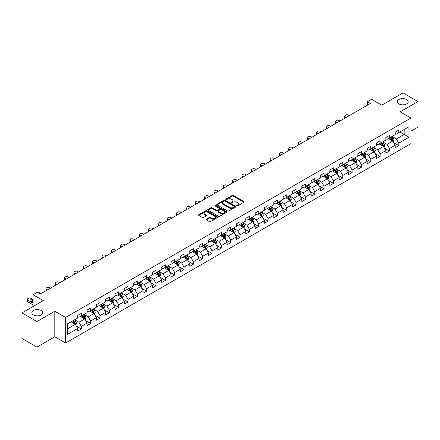 <?xml version="1.0" encoding="UTF-8"?>
<svg xmlns="http://www.w3.org/2000/svg" width="440" height="440" viewBox="0 0 440 440"><rect width="100%" height="100%" fill="white"/><g stroke="black" fill="none" stroke-linecap="round" stroke-linejoin="round"><path stroke-width="0.66" d="M236.836 205.876A0.583 0.336 0 0 0 237.661 205.876L243.903 202.274A0.831 0.479 0 0 0 244.145 201.933A0.831 0.479 0 0 0 243.903 201.591L233.327 195.487A0.831 0.479 0 0 0 232.15 195.487L225.907 199.095A0.583 0.336 0 0 0 226.732 199.568L227.541 199.1A2.657 1.535 0 0 1 231.297 199.1L232.183 199.612A2.657 1.535 0 0 1 232.958 200.695A2.657 1.535 0 0 1 232.183 201.779L231.374 202.246A0.583 0.336 0 0 0 232.194 202.719L233.002 202.257A2.657 1.535 0 0 1 236.764 202.257L237.644 202.763A2.657 1.535 0 0 1 238.425 203.852A2.657 1.535 0 0 1 237.644 204.936L236.836 205.403A0.583 0.336 0 0 0 236.836 205.876L236.836 205.403M41.096 310.502A5.418 3.13 0 0 0 35.189 309.826A5.418 3.13 0 0 0 31.845 312.714A5.418 3.13 0 0 0 33.434 314.93A5.418 3.13 0 0 0 39.336 315.607A5.418 3.13 0 0 0 42.68 312.714A5.418 3.13 0 0 0 41.096 310.502M406.566 99.501A5.418 3.13 0 0 0 400.664 98.824A5.418 3.13 0 0 0 397.32 101.712A5.418 3.13 0 0 0 398.904 103.922A5.418 3.13 0 0 0 404.811 104.599A5.418 3.13 0 0 0 408.155 101.712A5.418 3.13 0 0 0 406.566 99.501M206.36 219.164A0.831 0.479 0 0 0 206.118 219.505A0.831 0.479 0 0 0 206.36 219.841L209.325 221.556A0.831 0.479 0 0 0 210.502 221.556L217.431 217.553A0.831 0.479 0 0 0 217.679 217.212A0.831 0.479 0 0 0 217.431 216.876L206.861 210.771A0.831 0.479 0 0 0 205.684 210.771L198.748 214.77A0.831 0.479 0 0 0 198.506 215.111A0.831 0.479 0 0 0 198.748 215.452L202.334 217.52A0.831 0.479 0 0 0 203.511 217.52L206.476 215.804A0.831 0.479 0 0 0 206.718 215.468A0.831 0.479 0 0 0 206.476 215.127L204.699 214.104A2.222 1.282 0 0 1 204.05 213.197A2.222 1.282 0 0 1 205.42 212.009A2.222 1.282 0 0 1 207.84 212.289L214.803 216.304A2.222 1.282 0 0 1 215.457 217.212A2.222 1.282 0 0 1 214.082 218.4A2.222 1.282 0 0 1 211.662 218.119L210.502 217.454A0.831 0.479 0 0 0 209.325 217.454L206.36 219.164L206.36 219.841M410.938 131.192L418 127.111L418 101.541L403.035 92.901L381.788 105.166L371.613 99.292L367.422 101.712L370.414 103.439L40.255 294.058L37.263 292.325L33.072 294.745L33.072 306.499M36.965 321.53L36.965 347.1L54.802 336.804L54.802 311.229L36.965 321.53L22 312.889L43.246 300.619L33.072 294.745M54.802 311.229L65.577 317.449L410.938 118.058L410.938 143.627L65.577 343.024L65.577 317.449M418 101.541L400.164 111.837L410.938 118.058M227.596 211.007A0.831 0.479 0 0 0 228.773 211.007L235.703 207.004A0.831 0.479 0 0 0 235.95 206.663A0.831 0.479 0 0 0 235.703 206.327L225.132 200.222A0.831 0.479 0 0 0 223.955 200.222L217.025 204.221A0.831 0.479 0 0 0 216.777 204.562A0.831 0.479 0 0 0 217.025 204.903L227.596 211.007M215.226 206.003A0.583 0.336 0 0 1 215.82 206.085L215.82 205.392L226.567 211.602A0.831 0.479 0 0 1 226.815 211.937A0.831 0.479 0 0 1 226.567 212.278L219.637 216.282A0.831 0.479 0 0 1 218.46 216.282L207.884 210.177L207.884 209.495A0.831 0.479 0 0 0 207.642 209.836A0.831 0.479 0 0 0 207.884 210.177M207.884 209.495L210.854 207.785A0.831 0.479 0 0 1 212.031 207.785L216.315 210.26A0.831 0.479 0 0 0 217.492 210.26L219.461 209.127A0.831 0.479 0 0 0 219.703 208.786A0.831 0.479 0 0 0 219.461 208.445L214.995 205.865A0.583 0.336 0 0 1 215.82 205.392M36.965 347.1L22 338.459L22 312.889M76.318 326.04L81.318 328.922L81.318 326.403L87.065 323.081L87.065 325.606L90.651 323.532L90.651 321.007L96.399 317.691L96.399 320.216L99.99 318.142L99.99 315.618L105.738 312.301L105.738 314.826L109.329 312.752L109.329 310.228L115.077 306.911L115.077 309.436L118.668 307.362L118.668 304.838L124.41 301.521L124.41 304.04L128.001 301.966L128.001 299.448L133.749 296.131L133.749 298.65L137.341 296.577L137.341 294.058L143.088 290.736L143.088 293.26L146.68 291.187L146.68 288.662L152.422 285.346L152.422 287.87L156.013 285.797L156.013 283.272L161.761 279.956L161.761 282.48L165.352 280.406L165.352 277.882L171.1 274.565L171.1 277.09L174.691 275.017L174.691 272.492L180.439 269.176L180.439 271.695L184.024 269.627L184.024 267.102L189.772 263.786L189.772 266.305L193.364 264.231L193.364 261.712L199.111 258.396L199.111 260.915L202.703 258.841L202.703 256.322L208.45 253L208.45 255.525L212.042 253.451L212.042 250.927L217.784 247.61L217.784 250.135L221.375 248.061L221.375 245.537L227.123 242.22L227.123 244.745L230.714 242.671L230.714 240.147L236.462 236.83L236.462 239.355L240.053 237.281L240.053 234.757L245.795 231.44L245.795 233.959L249.387 231.886L249.387 229.367L255.134 226.05L255.134 228.569L258.726 226.496L258.726 223.977L264.473 220.655L264.473 223.179L268.065 221.106L268.065 218.581L273.812 215.264L273.812 217.789L277.404 215.716L277.404 213.191L283.145 209.875L283.145 212.399L286.737 210.326L286.737 207.801L292.485 204.485L292.485 207.009L296.076 204.936L296.076 202.411L301.824 199.095L301.824 201.614L305.415 199.54L305.415 197.021L311.157 193.705L311.157 196.224L314.749 194.15L314.749 191.631L320.496 188.309L320.496 190.834L324.088 188.76L324.088 186.236L329.835 182.919L329.835 185.444L333.427 183.37L333.427 180.846L339.168 177.529L339.168 180.054L342.76 177.98L342.76 175.456L348.507 172.139L348.507 174.663L352.099 172.59L352.099 170.066L357.847 166.749L357.847 169.268L361.438 167.195L361.438 164.676L367.186 161.359L367.186 163.878L370.777 161.805L370.777 159.286L376.519 155.964L376.519 158.488L380.111 156.415L380.111 153.89L385.858 150.573L385.858 153.098L389.45 151.024L389.45 148.5L395.197 145.184L395.197 147.708L398.789 145.635L398.789 143.11L408.964 137.236L408.964 126.731L404.173 129.498L404.173 134.47L408.964 137.236M81.318 328.922L77.726 330.995L77.726 328.477L67.551 334.351L67.551 323.846L77.726 317.972L77.726 315.447L81.318 313.374L81.318 315.898L87.065 312.576L87.065 310.057L90.651 307.984L90.651 310.502L96.399 307.186L96.399 304.667L99.99 302.594L99.99 305.113L105.738 301.796L105.738 299.272L109.329 297.198L109.329 299.723L115.077 296.406L115.077 293.882L118.668 291.808L118.668 294.333L124.41 291.016L124.41 288.492L128.001 286.418L128.001 288.943L133.749 285.626L133.749 283.102L137.341 281.028L137.341 283.553L143.088 280.231L143.088 277.712L146.68 275.638L146.68 278.157L152.422 274.841L152.422 272.322L156.013 270.248L156.013 272.767L161.761 269.451L161.761 266.926L165.352 264.853L165.352 267.377L171.1 264.061L171.1 261.536L174.691 259.463L174.691 261.987L180.439 258.671L180.439 256.146L184.024 254.073L184.024 256.597L189.772 253.281L189.772 250.756L193.364 248.683L193.364 251.207L199.111 247.885L199.111 245.366L202.703 243.293L202.703 245.812L208.45 242.495L208.45 239.976L212.042 237.903L212.042 240.422L217.784 237.105L217.784 234.581L221.375 232.507L221.375 235.032L227.123 231.715L227.123 229.191L230.714 227.117L230.714 229.642L236.462 226.325L236.462 223.801L240.053 221.727L240.053 224.252L245.795 220.935L245.795 218.411L249.387 216.337L249.387 218.862L255.134 215.54L255.134 213.021L258.726 210.947L258.726 213.466L264.473 210.149L264.473 207.631L268.065 205.557L268.065 208.076L273.812 204.76L273.812 202.235L277.404 200.162L277.404 202.686L283.145 199.37L283.145 196.845L286.737 194.772L286.737 197.296L292.485 193.98L292.485 191.455L296.076 189.382L296.076 191.906L301.824 188.59L301.824 186.065L305.415 183.992L305.415 186.516L311.157 183.2L311.157 180.675L314.749 178.602L314.749 181.126L320.496 177.804L320.496 175.285L324.088 173.212L324.088 175.731L329.835 172.414L329.835 169.895L333.427 167.822L333.427 170.34L339.168 167.024L339.168 164.5L342.76 162.426L342.76 164.951L348.507 161.634L348.507 159.11L352.099 157.036L352.099 159.561L357.847 156.244L357.847 153.72L361.438 151.646L361.438 154.171L367.186 150.854L367.186 148.33L370.777 146.256L370.777 148.781L376.519 145.459L376.519 142.94L380.111 140.866L380.111 143.385L385.858 140.069L385.858 137.55L389.45 135.476L389.45 137.995L395.197 134.679L395.197 132.154L398.789 130.081L398.789 132.605L408.964 126.731M80.361 316.448L84.667 318.934L78.92 322.256L74.613 319.764M77.726 316.586L78.92 317.279L81.318 315.898M78.92 322.256L81.318 326.403M84.667 318.934L87.065 323.081M89.694 311.058L94.006 313.544L88.259 316.861L83.952 314.375M87.065 311.195L88.259 311.889L90.651 310.502M88.259 316.861L90.651 321.007M94.006 313.544L96.399 317.691M99.033 305.668L103.345 308.154L97.597 311.471L93.286 308.985M96.399 305.805L97.597 306.499L99.99 305.113M97.597 311.471L99.99 315.618M103.345 308.154L105.738 312.301M108.372 300.278L112.679 302.764L106.937 306.081L102.625 303.595M105.738 300.416L106.937 301.103L109.329 299.723M106.937 306.081L109.329 310.228M112.679 302.764L115.077 306.911M117.706 294.882L122.018 297.374L116.27 300.691L111.964 298.205M115.077 295.026L116.27 295.713L118.668 294.333M116.27 300.691L118.668 304.838M122.018 297.374L124.41 301.521M127.045 289.493L131.357 291.984L125.609 295.3L121.297 292.809M124.41 289.63L125.609 290.323L128.001 288.943M125.609 295.3L128.001 299.448M131.357 291.984L133.749 296.131M136.383 284.103L140.69 286.589L134.948 289.911L130.636 287.419M133.749 284.24L134.948 284.933L137.341 283.553M134.948 289.911L137.341 294.058M140.69 286.589L143.088 290.736M145.722 278.713L150.029 281.199L144.281 284.52L139.975 282.029M143.088 278.85L144.281 279.543L146.68 278.157M144.281 284.52L146.68 288.662M150.029 281.199L152.422 285.346M155.056 273.322L159.368 275.809L153.621 279.125L149.314 276.639M152.422 273.46L153.621 274.153L156.013 272.767M153.621 279.125L156.013 283.272M159.368 275.809L161.761 279.956M164.395 267.933L168.707 270.419L162.96 273.735L158.648 271.249M161.761 268.07L162.96 268.757L165.352 267.377M162.96 273.735L165.352 277.882M168.707 270.419L171.1 274.565M173.734 262.537L178.041 265.029L172.293 268.345L167.987 265.859M171.1 262.68L172.293 263.368L174.691 261.987M172.293 268.345L174.691 272.492M178.041 265.029L180.439 269.176M183.068 257.147L187.38 259.639L181.632 262.955L177.326 260.464M180.439 257.285L181.632 257.978L184.024 256.597M181.632 262.955L184.024 267.102M187.38 259.639L189.772 263.786M192.406 251.757L196.719 254.249L190.971 257.565L186.659 255.074M189.772 251.895L190.971 252.588L193.364 251.207M190.971 257.565L193.364 261.712M196.719 254.249L199.111 258.396M201.746 246.367L206.052 248.853L200.31 252.175L195.998 249.684M199.111 246.505L200.31 247.198L202.703 245.812M200.31 252.175L202.703 256.322M206.052 248.853L208.45 253M211.079 240.977L215.391 243.463L209.644 246.78L205.337 244.294M208.45 241.115L209.644 241.808L212.042 240.422M209.644 246.78L212.042 250.927M215.391 243.463L217.784 247.61M220.418 235.587L224.73 238.073L218.983 241.389L214.671 238.904M217.784 235.725L218.983 236.412L221.375 235.032M218.983 241.389L221.375 245.537M224.73 238.073L227.123 242.22M229.757 230.197L234.064 232.683L228.322 236L224.01 233.514M227.123 230.335L228.322 231.022L230.714 229.642M228.322 236L230.714 240.147M234.064 232.683L236.462 236.83M239.096 224.802L243.403 227.293L237.655 230.61L233.349 228.124M236.462 224.939L237.655 225.632L240.053 224.252M237.655 230.61L240.053 234.757M243.403 227.293L245.795 231.44M248.43 219.412L252.742 221.903L246.994 225.22L242.688 222.728M245.795 219.549L246.994 220.242L249.387 218.862M246.994 225.22L249.387 229.367M252.742 221.903L255.134 226.05M257.769 214.022L262.081 216.507L256.333 219.83L252.021 217.338M255.134 214.159L256.333 214.852L258.726 213.466M256.333 219.83L258.726 223.977M262.081 216.507L264.473 220.655M267.108 208.632L271.414 211.118L265.672 214.434L261.36 211.948M264.473 208.769L265.672 209.462L268.065 208.076M265.672 214.434L268.065 218.581M271.414 211.118L273.812 215.264M276.441 203.242L280.753 205.728L275.006 209.044L270.699 206.558M273.812 203.379L275.006 204.066L277.404 202.686M275.006 209.044L277.404 213.191M280.753 205.728L283.145 209.875M285.78 197.852L290.092 200.338L284.345 203.654L280.033 201.168M283.145 197.989L284.345 198.677L286.737 197.296M284.345 203.654L286.737 207.801M290.092 200.338L292.485 204.485M295.119 192.456L299.425 194.948L293.684 198.264L289.372 195.778M292.485 192.599L293.684 193.287L296.076 191.906M293.684 198.264L296.076 202.411M299.425 194.948L301.824 199.095M304.452 187.066L308.764 189.558L303.017 192.874L298.711 190.382M301.824 187.204L303.017 187.897L305.415 186.516M303.017 192.874L305.415 197.021M308.764 189.558L311.157 193.705M313.791 181.676L318.104 184.162L312.356 187.484L308.044 184.993M311.157 181.814L312.356 182.507L314.749 181.126M312.356 187.484L314.749 191.631M318.104 184.162L320.496 188.309M323.131 176.286L327.437 178.772L321.695 182.089L317.383 179.603M320.496 176.424L321.695 177.117L324.088 175.731M321.695 182.089L324.088 186.236M327.437 178.772L329.835 182.919M332.47 170.896L336.776 173.382L331.029 176.698L326.722 174.213M329.835 171.034L331.029 171.727L333.427 170.34M331.029 176.698L333.427 180.846M336.776 173.382L339.168 177.529M341.803 165.506L346.115 167.992L340.368 171.309L336.061 168.823M339.168 165.644L340.368 166.331L342.76 164.951M340.368 171.309L342.76 175.456M346.115 167.992L348.507 172.139M351.142 160.111L355.454 162.602L349.707 165.919L345.395 163.433M348.507 160.254L349.707 160.941L352.099 159.561M349.707 165.919L352.099 170.066M355.454 162.602L357.847 166.749M360.481 154.721L364.788 157.212L359.046 160.529L354.734 158.037M357.847 154.858L359.046 155.551L361.438 154.171M359.046 160.529L361.438 164.676M364.788 157.212L367.186 161.359M369.815 149.331L374.127 151.822L368.379 155.139L364.073 152.647M367.186 149.468L368.379 150.161L370.777 148.781M368.379 155.139L370.777 159.286M374.127 151.822L376.519 155.964M379.154 143.941L383.466 146.427L377.718 149.749L373.406 147.257M376.519 144.078L377.718 144.771L380.111 143.385M377.718 149.749L380.111 153.89M383.466 146.427L385.858 150.573M388.493 138.55L392.799 141.037L387.057 144.353L382.745 141.867M385.858 138.688L387.057 139.381L389.45 137.995M387.057 144.353L389.45 148.5M392.799 141.037L395.197 145.184M399.867 131.984L404.173 134.47L396.391 138.963L392.084 136.477M395.197 133.298L396.391 133.986L398.789 132.605M396.391 138.963L398.789 143.11M54.802 336.804L65.577 343.024M367.422 101.712L367.422 105.166M67.551 328.818L75.328 324.33L71.022 321.838M75.328 324.33L77.726 328.477M393.789 142.747L398.789 145.635M384.45 148.137L389.45 151.024M375.117 153.532L380.111 156.415M365.778 158.923L370.777 161.805M356.439 164.312L361.438 167.195M347.1 169.703L352.099 172.59M337.766 175.093L342.76 177.98M328.427 180.483L333.427 183.37M319.088 185.873L324.088 188.76M309.755 191.268L314.749 194.15M300.416 196.658L305.415 199.54M291.077 202.048L296.076 204.936M281.743 207.438L286.737 210.326M272.404 212.828L277.404 215.716M263.065 218.218L268.065 221.106M253.726 223.614L258.726 226.496M244.393 229.004L249.387 231.886M235.054 234.394L240.053 237.281M225.715 239.784L230.714 242.671M216.381 245.174L221.375 248.061M207.042 250.564L212.042 253.451M197.703 255.959L202.703 258.841M188.364 261.349L193.364 264.231M179.031 266.739L184.024 269.627M169.691 272.129L174.691 275.017M160.353 277.519L165.352 280.406M151.019 282.909L156.013 285.797M141.68 288.305L146.68 291.187M132.341 293.695L137.341 296.577M123.008 299.084L128.001 301.966M113.669 304.475L118.668 307.362M104.33 309.865L109.329 312.752M94.991 315.255L99.99 318.142M85.657 320.645L90.651 323.532M237.066 205.959L237.644 205.629A2.657 1.535 0 0 0 238.425 204.54L238.425 203.852M232.958 200.695L232.958 201.388A2.657 1.535 0 0 1 232.183 202.472L231.605 202.802M243.892 202.279L233.327 196.18A0.831 0.479 0 0 0 232.15 196.18L226.138 199.65M235.691 207.009L225.132 200.91A0.831 0.479 0 0 0 223.955 200.91L217.036 204.908L217.025 204.221M234.234 206.905A0.583 0.336 0 0 0 234.234 206.426L224.956 201.069A0.583 0.336 0 0 0 224.131 201.069L223.278 201.559A2.657 1.535 0 0 0 222.503 202.648A2.657 1.535 0 0 0 223.278 203.731L229.625 207.394A2.657 1.535 0 0 0 233.387 207.394L234.234 206.905L234.234 207.592A0.583 0.336 0 0 0 234.405 207.356L234.405 206.663M222.503 202.648L222.503 203.335A2.657 1.535 0 0 0 223.278 204.424L223.278 203.731M234.234 207.592L233.387 208.087A2.657 1.535 0 0 1 229.625 208.087L223.278 204.424M207.895 210.183L210.854 208.478L210.854 207.785M219.703 208.786L219.703 209.479A0.831 0.479 0 0 1 219.461 209.814L217.492 210.953A0.831 0.479 0 0 1 216.315 210.953L212.031 208.478A0.831 0.479 0 0 0 210.854 208.478M215.82 206.085L226.556 212.284M220.77 212.828A2.222 1.282 0 0 0 223.19 213.109A2.222 1.282 0 0 0 224.56 211.921A2.222 1.282 0 0 0 223.911 211.013L221.458 209.6A0.831 0.479 0 0 0 220.281 209.6L218.317 210.733A0.831 0.479 0 0 0 218.07 211.073A0.831 0.479 0 0 0 218.317 211.415L220.77 212.828L220.77 213.521A2.222 1.282 0 0 0 223.19 213.802A2.222 1.282 0 0 0 224.56 212.614L224.56 211.921M218.07 211.073L218.07 211.767A0.831 0.479 0 0 0 218.317 212.102L218.317 211.415M220.77 213.521L218.317 212.102M215.457 217.212L215.457 217.905A2.222 1.282 0 0 1 214.082 219.093A2.222 1.282 0 0 1 211.662 218.812L210.502 218.141A0.831 0.479 0 0 0 209.325 218.141L206.371 219.852M204.05 213.197L204.05 213.884A2.222 1.282 0 0 0 204.699 214.792L204.699 214.104M206.465 215.815L204.699 214.792M217.421 217.558L206.861 211.459A0.831 0.479 0 0 0 205.684 211.459L198.759 215.457M393.272 141.856L393.987 140.063A2.244 1.293 -120 0 0 393.272 138.155L392.035 136.505M346.264 117.381L345.202 116.771A1.694 0.979 0 0 1 344.707 116.083A1.694 0.979 0 0 1 345.202 115.39L345.802 115.044A1.694 0.979 0 0 1 348.2 115.044L349.256 115.654M389.879 139.354L389.043 138.232M344.85 118.201A1.694 0.979 180 0 1 344.707 117.81L344.707 116.083M390.181 137.577L391.413 139.222A2.244 1.293 60 0 1 392.057 140.575L392.777 140.157A2.244 1.293 -120 0 0 392.134 138.809L390.896 137.159M390.335 137.484L391.705 139.315A1.144 0.66 60 0 1 391.914 139.662L392.777 140.157M383.939 147.246L384.648 145.453A2.244 1.293 -120 0 0 383.933 143.545L382.695 141.895M336.925 122.776L335.868 122.161A1.694 0.979 0 0 1 335.374 121.473A1.694 0.979 0 0 1 335.868 120.78L336.468 120.434A1.694 0.979 0 0 1 338.861 120.434L339.916 121.044M380.545 144.744L379.704 143.621M335.511 123.591A1.694 0.979 180 0 1 335.374 123.2L335.374 121.473M380.842 142.967L382.08 144.617A2.244 1.293 60 0 1 382.718 145.965L383.438 145.552A2.244 1.293 -120 0 0 382.795 144.199L381.563 142.549M380.996 142.874L382.371 144.705A1.144 0.66 60 0 1 382.575 145.052L383.438 145.552M374.6 152.636L375.309 150.843A2.244 1.293 -120 0 0 374.594 148.935L373.362 147.285M327.591 128.167L326.53 127.556A1.694 0.979 0 0 1 326.034 126.863A1.694 0.979 0 0 1 326.53 126.17L327.129 125.824A1.694 0.979 0 0 1 329.522 125.824L330.583 126.44M371.206 150.134L370.37 149.012M326.178 128.981A1.694 0.979 180 0 1 326.034 128.59L326.034 126.863M371.503 148.357L372.741 150.007A2.244 1.293 60 0 1 373.384 151.355L374.099 150.942A2.244 1.293 -120 0 0 373.456 149.589L372.224 147.945M371.663 148.269L373.032 150.095A1.144 0.66 60 0 1 373.241 150.441L374.099 150.942M365.261 158.031L365.976 156.233A2.244 1.293 -120 0 0 365.261 154.325L364.023 152.674M318.252 133.557L317.191 132.946A1.694 0.979 0 0 1 316.695 132.253A1.694 0.979 0 0 1 317.191 131.56L317.79 131.219A1.694 0.979 0 0 1 320.183 131.219L321.244 131.829M361.867 155.524L361.031 154.402M316.839 134.371A1.694 0.979 180 0 1 316.695 133.98L316.695 132.253M362.17 153.747L363.402 155.397A2.244 1.293 60 0 1 364.045 156.745L364.766 156.332A2.244 1.293 -120 0 0 364.122 154.985L362.885 153.335M362.324 153.659L363.693 155.485A1.144 0.66 60 0 1 363.902 155.832L364.766 156.332M355.927 163.422L356.637 161.629A2.244 1.293 -120 0 0 355.922 159.715L354.684 158.065M308.913 138.947L307.857 138.336A1.694 0.979 0 0 1 307.357 137.643A1.694 0.979 0 0 1 307.857 136.956L308.451 136.609A1.694 0.979 0 0 1 310.849 136.609L311.905 137.22M352.534 160.913L351.692 159.797M307.5 139.761A1.694 0.979 180 0 1 307.357 139.37L307.357 137.643M352.831 159.137L354.063 160.787A2.244 1.293 60 0 1 354.706 162.135L355.427 161.722A2.244 1.293 -120 0 0 354.783 160.375L353.546 158.725M352.985 159.049L354.354 160.875A1.144 0.66 60 0 1 354.563 161.227L355.427 161.722M346.588 168.812L347.298 167.019A2.244 1.293 -120 0 0 346.583 165.105L345.351 163.46M299.58 144.337L298.518 143.726A1.694 0.979 0 0 1 298.023 143.033A1.694 0.979 0 0 1 298.518 142.346L299.118 141.999A1.694 0.979 0 0 1 301.51 141.999L302.572 142.61M343.195 166.304L342.353 165.187M298.161 145.156A1.694 0.979 180 0 1 298.023 144.766L298.023 143.033M343.492 164.527L344.729 166.177A2.244 1.293 60 0 1 345.373 167.53L346.088 167.112A2.244 1.293 -120 0 0 345.444 165.764L344.212 164.114M343.651 164.439L345.02 166.271A1.144 0.66 60 0 1 345.23 166.617L346.088 167.112M337.249 174.202L337.964 172.409A2.244 1.293 -120 0 0 337.243 170.5L336.012 168.85M290.241 149.727L289.179 149.116A1.694 0.979 0 0 1 288.684 148.429A1.694 0.979 0 0 1 289.179 147.736L289.779 147.389A1.694 0.979 0 0 1 292.171 147.389L293.233 148M333.856 171.699L333.02 170.577M288.827 150.546A1.694 0.979 180 0 1 288.684 150.156L288.684 148.429M334.152 169.923L335.39 171.567A2.244 1.293 60 0 1 336.034 172.92L336.749 172.502A2.244 1.293 -120 0 0 336.111 171.155L334.873 169.505M334.312 169.829L335.682 171.661A1.144 0.66 60 0 1 335.891 172.007L336.749 172.502M327.91 179.591L328.625 177.799A2.244 1.293 -120 0 0 327.91 175.89L326.673 174.24M280.902 155.122L279.846 154.506A1.694 0.979 0 0 1 279.345 153.819A1.694 0.979 0 0 1 279.846 153.126L280.44 152.779A1.694 0.979 0 0 1 282.838 152.779L283.894 153.389M324.522 177.089L323.68 175.967M279.488 155.936A1.694 0.979 180 0 1 279.345 155.546L279.345 153.819M324.819 175.312L326.051 176.963A2.244 1.293 60 0 1 326.695 178.31L327.415 177.892A2.244 1.293 -120 0 0 326.772 176.545L325.534 174.895M324.973 175.219L326.343 177.051A1.144 0.66 60 0 1 326.552 177.397L327.415 177.892M318.577 184.982L319.286 183.189A2.244 1.293 -120 0 0 318.571 181.28L317.334 179.63M271.562 160.512L270.507 159.896A1.694 0.979 0 0 1 270.012 159.209A1.694 0.979 0 0 1 270.507 158.516L271.106 158.169A1.694 0.979 0 0 1 273.499 158.169L274.56 158.785M315.183 182.479L314.341 181.357M270.149 161.326A1.694 0.979 180 0 1 270.012 160.936L270.012 159.209M315.48 180.703L316.718 182.353A2.244 1.293 60 0 1 317.356 183.7L318.076 183.288A2.244 1.293 -120 0 0 317.433 181.935L316.201 180.285M315.634 180.609L317.009 182.441A1.144 0.66 60 0 1 317.213 182.787L318.076 183.288M309.238 190.377L309.947 188.579A2.244 1.293 -120 0 0 309.232 186.67L308 185.02M262.229 165.902L261.168 165.291A1.694 0.979 0 0 1 260.673 164.599A1.694 0.979 0 0 1 261.168 163.906L261.767 163.559A1.694 0.979 0 0 1 264.16 163.559L265.221 164.175M305.844 187.869L305.008 186.747M260.815 166.716A1.694 0.979 180 0 1 260.673 166.326L260.673 164.599M306.141 186.093L307.379 187.743A2.244 1.293 60 0 1 308.022 189.09L308.737 188.678A2.244 1.293 -120 0 0 308.099 187.325L306.861 185.68M306.3 186.005L307.67 187.831A1.144 0.66 60 0 1 307.879 188.177L308.737 188.678M299.899 195.767L300.614 193.974A2.244 1.293 -120 0 0 299.899 192.06L298.661 190.41M252.89 171.292L251.829 170.681A1.694 0.979 0 0 1 251.334 169.989A1.694 0.979 0 0 1 251.829 169.296L252.428 168.955A1.694 0.979 0 0 1 254.826 168.955L255.882 169.565M296.505 193.259L295.669 192.143M251.477 172.106A1.694 0.979 180 0 1 251.334 171.715L251.334 169.989M296.808 191.483L298.04 193.132A2.244 1.293 60 0 1 298.683 194.48L299.404 194.068A2.244 1.293 -120 0 0 298.76 192.72L297.523 191.07M296.962 191.395L298.331 193.221A1.144 0.66 60 0 1 298.54 193.573L299.404 194.068M290.565 201.157L291.275 199.364A2.244 1.293 -120 0 0 290.56 197.45L289.322 195.806M243.551 176.682L242.495 176.072A1.694 0.979 0 0 1 242 175.379A1.694 0.979 0 0 1 242.495 174.691L243.095 174.345A1.694 0.979 0 0 1 245.487 174.345L246.543 174.955M287.172 198.649L286.33 197.532M242.138 177.502A1.694 0.979 180 0 1 242 177.106L242 175.379M287.469 196.873L288.706 198.523A2.244 1.293 60 0 1 289.344 199.876L290.065 199.458A2.244 1.293 -120 0 0 289.421 198.11L288.189 196.46M287.623 196.785L288.998 198.616A1.144 0.66 60 0 1 289.201 198.963L290.065 199.458M281.226 206.547L281.936 204.754A2.244 1.293 -120 0 0 281.221 202.846L279.989 201.196M234.218 182.072L233.156 181.462A1.694 0.979 0 0 1 232.661 180.769A1.694 0.979 0 0 1 233.156 180.081L233.756 179.735A1.694 0.979 0 0 1 236.148 179.735L237.21 180.345M277.832 204.045L276.991 202.923M232.804 182.892A1.694 0.979 180 0 1 232.661 182.501L232.661 180.769M278.13 202.268L279.367 203.913A2.244 1.293 60 0 1 280.011 205.266L280.726 204.847A2.244 1.293 -120 0 0 280.082 203.5L278.85 201.85M278.289 202.174L279.659 204.006A1.144 0.66 60 0 1 279.868 204.353L280.726 204.847M271.887 211.937L272.602 210.144A2.244 1.293 -120 0 0 271.887 208.236L270.649 206.586M224.879 187.462L223.817 186.852A1.694 0.979 0 0 1 223.322 186.164A1.694 0.979 0 0 1 223.817 185.471L224.417 185.125A1.694 0.979 0 0 1 226.809 185.125L227.871 185.735M268.494 209.435L267.658 208.313M223.465 188.281A1.694 0.979 180 0 1 223.322 187.891L223.322 186.164M268.796 207.658L270.028 209.308A2.244 1.293 60 0 1 270.672 210.656L271.387 210.238A2.244 1.293 -120 0 0 270.749 208.89L269.511 207.24M268.95 207.565L270.32 209.396A1.144 0.66 60 0 1 270.529 209.743L271.387 210.238M262.554 217.327L263.263 215.534A2.244 1.293 -120 0 0 262.548 213.626L261.311 211.976M215.54 192.858L214.484 192.242A1.694 0.979 0 0 1 213.983 191.554A1.694 0.979 0 0 1 214.484 190.861L215.078 190.514A1.694 0.979 0 0 1 217.476 190.514L218.532 191.125M259.16 214.825L258.319 213.703M214.126 193.672A1.694 0.979 180 0 1 213.983 193.281L213.983 191.554M259.457 213.048L260.689 214.698A2.244 1.293 60 0 1 261.332 216.046L262.053 215.633A2.244 1.293 -120 0 0 261.41 214.28L260.172 212.63M259.611 212.955L260.981 214.786A1.144 0.66 60 0 1 261.19 215.132L262.053 215.633M253.215 222.717L253.924 220.924A2.244 1.293 -120 0 0 253.209 219.016L251.977 217.365M206.201 198.248L205.145 197.637A1.694 0.979 0 0 1 204.649 196.944A1.694 0.979 0 0 1 205.145 196.251L205.744 195.905A1.694 0.979 0 0 1 208.137 195.905L209.198 196.521M249.821 220.215L248.98 219.093M204.787 199.062A1.694 0.979 180 0 1 204.649 198.671L204.649 196.944M250.118 218.438L251.356 220.088A2.244 1.293 60 0 1 251.994 221.436L252.714 221.023A2.244 1.293 -120 0 0 252.071 219.67L250.839 218.026M250.278 218.35L251.647 220.176A1.144 0.66 60 0 1 251.851 220.523L252.714 221.023M243.876 228.113L244.591 226.32A2.244 1.293 -120 0 0 243.87 224.406L242.638 222.756M196.867 203.638L195.806 203.027A1.694 0.979 0 0 1 195.311 202.334A1.694 0.979 0 0 1 195.806 201.641L196.405 201.3A1.694 0.979 0 0 1 198.798 201.3L199.859 201.911M240.482 225.605L239.646 224.488M195.454 204.452A1.694 0.979 180 0 1 195.311 204.061L195.311 202.334M240.779 223.828L242.017 225.478A2.244 1.293 60 0 1 242.66 226.826L243.375 226.413A2.244 1.293 -120 0 0 242.737 225.066L241.5 223.416M240.939 223.74L242.308 225.566A1.144 0.66 60 0 1 242.517 225.918L243.375 226.413M234.537 233.503L235.252 231.71A2.244 1.293 -120 0 0 234.537 229.796L233.299 228.151M187.528 209.028L186.472 208.417A1.694 0.979 0 0 1 185.972 207.724A1.694 0.979 0 0 1 186.472 207.037L187.066 206.69A1.694 0.979 0 0 1 189.464 206.69L190.52 207.301M231.149 230.995L230.307 229.878M186.115 209.847A1.694 0.979 180 0 1 185.972 209.451L185.972 207.724M231.446 229.218L232.678 230.868A2.244 1.293 60 0 1 233.321 232.216L234.042 231.803A2.244 1.293 -120 0 0 233.398 230.456L232.161 228.806M231.6 229.13L232.969 230.962A1.144 0.66 60 0 1 233.178 231.308L234.042 231.803M225.203 238.893L225.913 237.1A2.244 1.293 -120 0 0 225.198 235.191L223.96 233.541M178.189 214.418L177.133 213.807A1.694 0.979 0 0 1 176.638 213.114A1.694 0.979 0 0 1 177.133 212.427L177.733 212.08A1.694 0.979 0 0 1 180.125 212.08L181.187 212.691M221.81 236.39L220.968 235.268M176.776 215.237A1.694 0.979 180 0 1 176.638 214.847L176.638 213.114M222.107 234.608L223.344 236.258A2.244 1.293 60 0 1 223.982 237.611L224.703 237.193A2.244 1.293 -120 0 0 224.059 235.846L222.827 234.196M222.261 234.52L223.636 236.352A1.144 0.66 60 0 1 223.839 236.698L224.703 237.193M215.864 244.282L216.573 242.49A2.244 1.293 -120 0 0 215.859 240.581L214.627 238.931M168.856 219.808L167.794 219.197A1.694 0.979 0 0 1 167.299 218.51A1.694 0.979 0 0 1 167.794 217.816L168.394 217.47A1.694 0.979 0 0 1 170.786 217.47L171.847 218.081M212.471 241.78L211.635 240.658M167.442 220.627A1.694 0.979 180 0 1 167.299 220.237L167.299 218.51M212.768 240.004L214.005 241.648A2.244 1.293 60 0 1 214.649 243.001L215.364 242.583A2.244 1.293 -120 0 0 214.726 241.236L213.488 239.586M212.927 239.91L214.297 241.742A1.144 0.66 60 0 1 214.506 242.088L215.364 242.583M206.525 249.673L207.24 247.88A2.244 1.293 -120 0 0 206.525 245.971L205.288 244.321M159.517 225.203L158.455 224.587A1.694 0.979 0 0 1 157.96 223.9A1.694 0.979 0 0 1 158.455 223.207L159.055 222.86A1.694 0.979 0 0 1 161.453 222.86L162.509 223.471M203.132 247.17L202.296 246.048M158.103 226.017A1.694 0.979 180 0 1 157.96 225.627L157.96 223.9M203.434 245.394L204.666 247.044A2.244 1.293 60 0 1 205.31 248.391L206.03 247.979A2.244 1.293 -120 0 0 205.387 246.626L204.149 244.976M203.588 245.3L204.958 247.132A1.144 0.66 60 0 1 205.167 247.478L206.03 247.979M197.191 255.063L197.901 253.27A2.244 1.293 -120 0 0 197.186 251.361L195.948 249.711M150.178 230.593L149.121 229.983A1.694 0.979 0 0 1 148.627 229.29A1.694 0.979 0 0 1 149.121 228.597L149.721 228.25A1.694 0.979 0 0 1 152.114 228.25L153.17 228.866M193.798 252.56L192.957 251.438M148.764 231.407A1.694 0.979 180 0 1 148.627 231.017L148.627 229.29M194.095 250.784L195.333 252.434A2.244 1.293 60 0 1 195.971 253.781L196.691 253.369A2.244 1.293 -120 0 0 196.048 252.016L194.816 250.371M194.249 250.696L195.624 252.522A1.144 0.66 60 0 1 195.828 252.868L196.691 253.369M187.853 260.458L188.562 258.66A2.244 1.293 -120 0 0 187.847 256.751L186.615 255.101M140.844 235.983L139.783 235.373A1.694 0.979 0 0 1 139.288 234.68A1.694 0.979 0 0 1 139.783 233.987L140.382 233.646A1.694 0.979 0 0 1 142.774 233.646L143.836 234.256M184.459 257.95L183.618 256.834M139.43 236.797A1.694 0.979 180 0 1 139.288 236.407L139.288 234.68M184.756 256.173L185.994 257.824A2.244 1.293 60 0 1 186.637 259.171L187.352 258.759A2.244 1.293 -120 0 0 186.709 257.411L185.477 255.761M184.916 256.086L186.285 257.912A1.144 0.66 60 0 1 186.494 258.258L187.352 258.759M178.514 265.848L179.229 264.055A2.244 1.293 -120 0 0 178.514 262.141L177.276 260.497M131.505 241.373L130.444 240.763A1.694 0.979 0 0 1 129.949 240.07A1.694 0.979 0 0 1 130.444 239.382L131.043 239.036A1.694 0.979 0 0 1 133.436 239.036L134.497 239.646M175.12 263.34L174.284 262.224M130.092 242.187A1.694 0.979 180 0 1 129.949 241.797L129.949 240.07M175.423 261.564L176.655 263.214A2.244 1.293 60 0 1 177.298 264.561L178.013 264.149A2.244 1.293 -120 0 0 177.375 262.801L176.138 261.151M175.577 261.476L176.946 263.307A1.144 0.66 60 0 1 177.155 263.654L178.013 264.149M169.174 271.238L169.889 269.445A2.244 1.293 -120 0 0 169.174 267.537L167.937 265.887M122.166 246.763L121.11 246.153A1.694 0.979 0 0 1 120.61 245.46A1.694 0.979 0 0 1 121.11 244.772L121.704 244.426A1.694 0.979 0 0 1 124.102 244.426L125.158 245.036M165.787 268.736L164.945 267.614M120.753 247.583A1.694 0.979 180 0 1 120.61 247.192L120.61 245.46M166.084 266.954L167.316 268.603A2.244 1.293 60 0 1 167.959 269.957L168.68 269.538A2.244 1.293 -120 0 0 168.036 268.191L166.798 266.541M166.238 266.865L167.607 268.697A1.144 0.66 60 0 1 167.816 269.044L168.68 269.538M159.841 276.628L160.551 274.835A2.244 1.293 -120 0 0 159.836 272.927L158.598 271.277M112.827 252.153L111.771 251.543A1.694 0.979 0 0 1 111.276 250.855A1.694 0.979 0 0 1 111.771 250.162L112.371 249.816A1.694 0.979 0 0 1 114.763 249.816L115.825 250.426M156.448 274.126L155.606 273.004M111.413 252.973A1.694 0.979 180 0 1 111.276 252.582L111.276 250.855M156.745 272.349L157.982 273.994A2.244 1.293 60 0 1 158.62 275.346L159.34 274.929A2.244 1.293 -120 0 0 158.697 273.581L157.465 271.931M156.904 272.256L158.274 274.087A1.144 0.66 60 0 1 158.477 274.434L159.34 274.929M150.502 282.018L151.217 280.225A2.244 1.293 -120 0 0 150.496 278.317L149.264 276.666M103.493 257.548L102.432 256.933A1.694 0.979 0 0 1 101.937 256.245A1.694 0.979 0 0 1 102.432 255.552L103.032 255.206A1.694 0.979 0 0 1 105.424 255.206L106.486 255.816M147.109 279.516L146.273 278.394M102.08 258.363A1.694 0.979 180 0 1 101.937 257.972L101.937 256.245M147.406 277.739L148.643 279.389A2.244 1.293 60 0 1 149.287 280.737L150.002 280.324A2.244 1.293 -120 0 0 149.364 278.971L148.126 277.321M147.565 277.646L148.935 279.477A1.144 0.66 60 0 1 149.144 279.824L150.002 280.324M141.163 287.408L141.878 285.615A2.244 1.293 -120 0 0 141.163 283.707L139.925 282.057M94.155 262.939L93.093 262.328A1.694 0.979 0 0 1 92.598 261.635A1.694 0.979 0 0 1 93.093 260.942L93.693 260.596A1.694 0.979 0 0 1 96.091 260.596L97.147 261.212M137.775 284.906L136.934 283.784M92.741 263.753A1.694 0.979 180 0 1 92.598 263.362L92.598 261.635M138.072 283.129L139.304 284.779A2.244 1.293 60 0 1 139.947 286.127L140.668 285.714A2.244 1.293 -120 0 0 140.025 284.361L138.787 282.716M138.226 283.041L139.596 284.867A1.144 0.66 60 0 1 139.805 285.214L140.668 285.714M131.829 292.804L132.539 291.005A2.244 1.293 -120 0 0 131.824 289.097L130.587 287.447M84.816 268.329L83.76 267.718A1.694 0.979 0 0 1 83.264 267.025A1.694 0.979 0 0 1 83.76 266.332L84.359 265.991A1.694 0.979 0 0 1 86.752 265.991L87.808 266.602M128.436 290.296L127.595 289.173M83.402 269.143A1.694 0.979 180 0 1 83.264 268.752L83.264 267.025M128.733 288.519L129.971 290.169A2.244 1.293 60 0 1 130.609 291.517L131.329 291.104A2.244 1.293 -120 0 0 130.686 289.757L129.454 288.107M128.887 288.431L130.262 290.257A1.144 0.66 60 0 1 130.466 290.604L131.329 291.104M122.491 298.194L123.2 296.401A2.244 1.293 -120 0 0 122.485 294.486L121.253 292.837M75.482 273.719L74.421 273.108A1.694 0.979 0 0 1 73.925 272.415A1.694 0.979 0 0 1 74.421 271.728L75.02 271.381A1.694 0.979 0 0 1 77.413 271.381L78.474 271.992M119.097 295.686L118.261 294.569M74.069 274.533A1.694 0.979 180 0 1 73.925 274.142L73.925 272.415M119.394 293.909L120.632 295.559A2.244 1.293 60 0 1 121.275 296.907L121.99 296.494A2.244 1.293 -120 0 0 121.352 295.147L120.115 293.497M119.554 293.821L120.923 295.647A1.144 0.66 60 0 1 121.132 295.999L121.99 296.494M113.151 303.584L113.867 301.791A2.244 1.293 -120 0 0 113.151 299.877L111.914 298.232M66.143 279.109L65.082 278.498A1.694 0.979 0 0 1 64.587 277.805A1.694 0.979 0 0 1 65.082 277.118L65.681 276.771A1.694 0.979 0 0 1 68.079 276.771L69.135 277.382M109.758 301.076L108.922 299.959M64.73 279.928A1.694 0.979 180 0 1 64.587 279.538L64.587 277.805M110.061 299.299L111.293 300.949A2.244 1.293 60 0 1 111.936 302.302L112.657 301.884A2.244 1.293 -120 0 0 112.013 300.536L110.776 298.887M110.215 299.211L111.584 301.043A1.144 0.66 60 0 1 111.793 301.389L112.657 301.884M103.818 308.974L104.528 307.18A2.244 1.293 -120 0 0 103.813 305.272L102.575 303.622M56.804 284.499L55.748 283.888A1.694 0.979 0 0 1 55.253 283.201A1.694 0.979 0 0 1 55.748 282.507L56.342 282.161A1.694 0.979 0 0 1 58.74 282.161L59.796 282.772M100.425 306.471L99.583 305.349M55.391 285.318A1.694 0.979 180 0 1 55.253 284.928L55.253 283.201M100.722 304.695L101.959 306.339A2.244 1.293 60 0 1 102.597 307.692L103.318 307.274A2.244 1.293 -120 0 0 102.674 305.927L101.437 304.277M100.876 304.601L102.251 306.433A1.144 0.66 60 0 1 102.454 306.779L103.318 307.274M94.479 314.364L95.189 312.57A2.244 1.293 -120 0 0 94.474 310.662L93.242 309.012M47.471 289.894L46.409 289.278A1.694 0.979 0 0 1 45.914 288.591A1.694 0.979 0 0 1 46.409 287.898L47.009 287.551A1.694 0.979 0 0 1 49.401 287.551L50.463 288.161M91.086 311.861L90.244 310.739M46.057 290.708A1.694 0.979 180 0 1 45.914 290.318L45.914 288.591M91.383 310.084L92.62 311.735A2.244 1.293 60 0 1 93.264 313.082L93.979 312.664A2.244 1.293 -120 0 0 93.335 311.317L92.103 309.666M91.542 309.991L92.912 311.823A1.144 0.66 60 0 1 93.121 312.169L93.979 312.664M85.14 319.754L85.855 317.961A2.244 1.293 -120 0 0 85.135 316.052L83.903 314.402M38.044 292.782A1.694 0.979 0 0 1 40.062 292.941L41.123 293.557M81.746 317.251L80.911 316.129M82.043 315.475L83.281 317.125A2.244 1.293 60 0 1 83.925 318.472L84.639 318.06A2.244 1.293 -120 0 0 84.002 316.707L82.764 315.057M82.203 315.381L83.573 317.213A1.144 0.66 60 0 1 83.782 317.559L84.639 318.06M75.801 325.149L76.516 323.351A2.244 1.293 -120 0 0 75.801 321.442L74.564 319.792M33.072 303.144L27.737 300.064A1.694 0.979 0 0 1 27.236 299.37A1.694 0.979 0 0 1 27.737 298.678L28.331 298.331A1.694 0.979 0 0 1 30.729 298.331L33.072 299.69M72.413 322.641L71.572 321.519M33.072 304.87L27.737 301.791A1.694 0.979 180 0 1 27.236 301.098L27.236 299.37M33.072 302.038L32.346 301.615A1.353 0.781 0 0 0 31.13 301.4M72.71 320.865L73.942 322.514A2.244 1.293 60 0 1 74.586 323.862L75.306 323.45A2.244 1.293 -120 0 0 74.663 322.097L73.425 320.452M72.864 320.777L74.234 322.603A1.144 0.66 60 0 1 74.443 322.949L75.306 323.45M33.072 300.311L32.346 299.888A1.353 0.781 0 0 0 30.866 299.717A1.353 0.781 0 0 0 30.03 300.443A1.353 0.781 0 0 0 30.426 300.993L33.072 302.522M237.644 205.629L237.644 204.936M231.374 202.719L231.374 202.246M232.183 202.472L232.183 201.779M225.907 199.568L225.907 199.095M232.15 196.18L232.15 195.487M233.327 196.18L233.327 195.487M243.903 202.274L243.903 201.591M223.955 200.91L223.955 200.222M225.132 200.91L225.132 200.222M235.703 207.004L235.703 206.327M229.625 208.087L229.625 207.394M233.387 208.087L233.387 207.394M212.031 208.478L212.031 207.785M216.315 210.953L216.315 210.26M217.492 210.953L217.492 210.26M219.461 209.814L219.461 209.127M226.567 212.278L226.567 211.602M209.325 218.141L209.325 217.454M210.502 218.141L210.502 217.454M211.662 218.812L211.662 218.119M206.476 215.804L206.476 215.127M198.748 215.452L198.748 214.77M205.684 211.459L205.684 210.771M206.861 211.459L206.861 210.771M217.431 217.553L217.431 216.876M345.202 116.771L345.202 117.997M392.579 140.91L393.971 140.107M392.134 138.809L393.272 138.155M390.539 139.733L391.413 139.222M335.868 122.161L335.868 123.387M383.24 146.3L384.632 145.497M382.795 144.199L383.933 143.545M381.2 145.123L382.08 144.617M326.53 127.556L326.53 128.777M373.907 151.69L375.298 150.887M373.456 149.589L374.594 148.935M371.861 150.513L372.741 150.007M317.191 132.946L317.191 134.167M364.568 157.08L365.959 156.277M364.122 154.985L365.261 154.325M362.527 155.903L363.402 155.397M307.857 138.336L307.857 139.557M355.229 162.476L356.62 161.667M354.783 160.375L355.922 159.715M353.188 161.293L354.063 160.787M298.518 143.726L298.518 144.947M345.895 167.865L347.286 167.062M345.444 165.764L346.583 165.105M343.849 166.683L344.729 166.177M289.179 149.116L289.179 150.343M336.556 173.256L337.948 172.453M336.111 171.155L337.243 170.5M334.516 172.079L335.39 171.567M279.846 154.506L279.846 155.732M327.217 178.646L328.609 177.843M326.772 176.545L327.91 175.89M325.177 177.469L326.051 176.963M270.507 159.896L270.507 161.123M317.878 184.036L319.275 183.233M317.433 181.935L318.571 181.28M315.838 182.859L316.718 182.353M261.168 165.291L261.168 166.513M308.545 189.426L309.936 188.623M308.099 187.325L309.232 186.67M306.499 188.249L307.379 187.743M251.829 170.681L251.829 171.903M299.206 194.821L300.597 194.013M298.76 192.72L299.899 192.06M297.165 193.639L298.04 193.132M242.495 176.072L242.495 177.293M289.867 200.211L291.258 199.408M289.421 198.11L290.56 197.45M287.826 199.029L288.706 198.523M233.156 181.462L233.156 182.688M280.533 205.601L281.925 204.798M280.082 203.5L281.221 202.846M278.487 204.419L279.367 203.913M223.817 186.852L223.817 188.078M271.194 210.991L272.586 210.188M270.749 208.89L271.887 208.236M269.154 209.814L270.028 209.308M214.484 192.242L214.484 193.468M261.855 216.381L263.247 215.578M261.41 214.28L262.548 213.626M259.815 215.204L260.689 214.698M205.145 197.637L205.145 198.858M252.522 221.771L253.913 220.968M252.071 219.67L253.209 219.016M250.476 220.594L251.356 220.088M195.806 203.027L195.806 204.248M243.183 227.161L244.574 226.358M242.737 225.066L243.87 224.406M241.142 225.984L242.017 225.478M186.472 208.417L186.472 209.638M233.844 232.556L235.235 231.754M233.398 230.456L234.537 229.796M231.803 231.374L232.678 230.868M177.133 213.807L177.133 215.028M224.505 237.947L225.896 237.144M224.059 235.846L225.198 235.191M222.464 236.764L223.344 236.258M167.794 219.197L167.794 220.424M215.171 243.337L216.563 242.534M214.726 241.236L215.859 240.581M213.125 242.16L214.005 241.648M158.455 224.587L158.455 225.814M205.832 248.727L207.224 247.924M205.387 246.626L206.525 245.971M203.792 247.549L204.666 247.044M149.121 229.983L149.121 231.204M196.493 254.117L197.885 253.314M196.048 252.016L197.186 251.361M194.453 252.94L195.333 252.434M139.783 235.373L139.783 236.594M187.16 259.507L188.551 258.704M186.709 257.411L187.847 256.751M185.114 258.329L185.994 257.824M130.444 240.763L130.444 241.984M177.821 264.902L179.212 264.099M177.375 262.801L178.514 262.141M175.78 263.72L176.655 263.214M121.11 246.153L121.11 247.374M168.482 270.292L169.873 269.489M168.036 268.191L169.174 267.537M166.441 269.11L167.316 268.603M111.771 251.543L111.771 252.769M159.148 275.682L160.54 274.879M158.697 273.581L159.836 272.927M157.102 274.505L157.982 273.994M102.432 256.933L102.432 258.159M149.809 281.072L151.201 280.269M149.364 278.971L150.496 278.317M147.769 279.895L148.643 279.389M93.093 262.328L93.093 263.549M140.47 286.462L141.862 285.659M140.025 284.361L141.163 283.707M138.43 285.285L139.304 284.779M83.76 267.718L83.76 268.939M131.131 291.852L132.523 291.049M130.686 289.757L131.824 289.097M129.091 290.675L129.971 290.169M74.421 273.108L74.421 274.329M121.797 297.248L123.189 296.439M121.352 295.147L122.485 294.486M119.752 296.065L120.632 295.559M65.082 278.498L65.082 279.719M112.459 302.638L113.85 301.834M112.013 300.536L113.151 299.877M110.418 301.455L111.293 300.949M55.748 283.888L55.748 285.115M103.12 308.027L104.511 307.225M102.674 305.927L103.813 305.272M101.079 306.845L101.959 306.339M46.409 289.278L46.409 290.505M93.786 313.418L95.178 312.615M93.335 311.317L94.474 310.662M91.74 312.241L92.62 311.735M84.447 318.808L85.838 318.005M84.002 316.707L85.135 316.052M82.407 317.631L83.281 317.125M27.737 300.064L27.737 301.791M75.108 324.198L76.5 323.395M74.663 322.097L75.801 321.442M73.068 323.02L73.942 322.514M32.346 301.615L32.346 299.888"/></g></svg>
